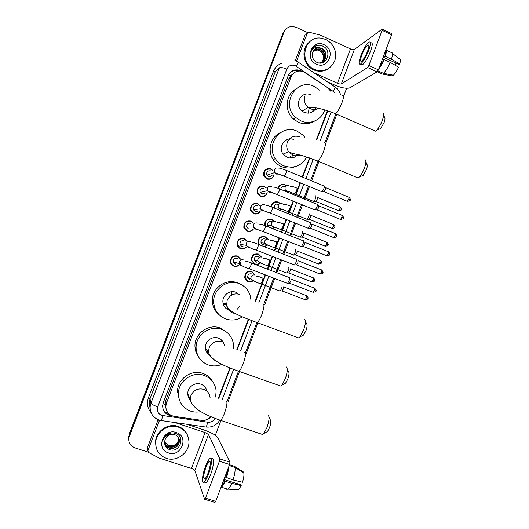 <?xml version="1.0" encoding="UTF-8"?>
<svg xmlns="http://www.w3.org/2000/svg" width="529" height="529" viewBox="0 0 529 529"><rect width="100%" height="100%" fill="white"/><g stroke="black" fill="none" stroke-linecap="round" stroke-linejoin="round"><path stroke-width="0.79" d="M288.788 139.067L289.892 139.894M277.87 188.231C279.167 184.971 281.481 183.808 284.807 184.733L286.506 185.858M287.756 191.749L287.564 192.179M271.099 206.793C271.886 202.706 274.267 201.113 278.241 202.012L280.244 203.453M280.965 209.544L280.324 210.502M264.626 225.519C264.593 220.619 266.94 218.556 271.661 219.323L274.002 221.175M274.088 227.364L272.752 228.74M258.641 244.477L258.185 243.479C257.702 238.281 260.003 236.013 265.069 236.675L267.74 239.022M267.125 245.211L264.672 246.831M260.063 263.072C258.443 264.44 256.638 264.791 254.647 264.116L251.48 260.645C251.202 255.58 253.53 253.378 258.469 254.059L261.432 256.988M252.915 280.919C251.381 281.937 249.748 282.149 248.022 281.554C246.349 280.866 245.271 279.643 244.788 277.877C244.676 272.924 247.03 270.788 251.85 271.476L255.044 275.047M261.564 196.252L261.161 196.57M267.317 192.768C266.021 196.047 263.687 197.231 260.321 196.312L257.398 193.449C256.558 188.013 258.807 185.626 264.143 186.281L266.18 187.749M254.568 213.584L254.105 213.855M260.447 210.879C258.939 213.643 256.684 214.589 253.689 213.709L250.627 210.522C250.072 205.252 252.373 202.964 257.524 203.652L259.799 205.404M247.46 230.889L246.944 231.1M253.424 229.031C251.791 231.252 249.662 231.96 247.05 231.14L243.876 227.668C243.558 222.55 245.892 220.348 250.885 221.069L253.431 223.185M246.256 247.169C244.59 248.868 242.632 249.344 240.391 248.604C238.718 247.903 237.633 246.666 237.144 244.887C237.018 239.908 239.386 237.779 244.239 238.513L247.069 241.112M268.461 178.928L268.11 179.278M274.055 174.742C273.024 178.485 270.65 179.886 266.933 178.947L264.202 176.441C261.769 172.269 266.451 166.913 270.749 168.936L272.574 170.193M238.982 265.241C237.376 266.471 235.623 266.755 233.725 266.107C231.953 265.366 230.849 264.057 230.406 262.172C230.452 257.312 232.839 255.256 237.574 255.996L240.682 259.21M240.788 262.47L239.617 264.632M269.155 218.993L269.559 219.297M277.533 204.373L277.771 204.855M248.947 220.699L249.397 221.043M330.85 91.352L327.517 87.649L303.639 71.779C297.92 69.881 293.701 71.64 290.99 77.036L166.483 403.032L165.802 406.325C166.027 411.793 168.804 415.133 174.134 416.336L201.251 420.304C204.994 420.72 208.162 419.497 210.76 416.64M293 73.829L290.573 75.806L292.636 74.232M165.835 408.064L165.081 404.321L165.914 408.249M290.507 75.964L288.642 79.006L165.756 400.671L165.081 404.321M218.411 398.211L229.89 367.926M236.84 349.596L248.326 319.298M255.183 301.199L265.181 274.829M267.35 269.109L272.197 256.327M274.359 250.614L279.193 237.858M281.355 232.158L286.176 219.436M288.345 213.729L293.145 201.06M295.314 195.346L300.095 182.717M302.264 176.997L309.511 157.88M316.362 139.808L327.425 110.634M258.926 187.041L259.428 187.147M252.875 204.035L253.384 204.181M266.477 169.082L266.94 169.247M265.062 170.12L265.551 170.193M279.497 185.613L279.953 185.752M273.42 202.528L273.817 202.667M301.728 71.15L300.578 70.569C294.951 68.777 290.811 70.536 288.16 75.832L163.302 402.576L162.634 405.769C162.826 411.225 165.577 414.551 170.9 415.761L172.725 416.025M290.507 72.301C293.231 70.284 296.22 69.828 299.487 70.939M148.166 452.11L135.16 447.931C130.65 446.152 128.527 442.833 128.778 437.972L284.007 32.209C285.6 28.546 288.358 26.629 292.279 26.45L296.147 27.303L307.693 32.586M346.647 88.277L343.731 95.98M336.808 114.264L325.765 143.445M318.934 161.497L311.601 180.872M309.445 186.578L304.678 199.175M302.522 204.875L297.734 217.518M295.579 223.205L290.778 235.894M288.629 241.588L283.815 254.304M281.659 260.003L276.832 272.759M274.67 278.466L264.698 304.816M257.861 322.882L246.388 353.207M239.458 371.51L227.992 401.815M220.937 420.462L215.323 435.281M128.666 438.733L129.255 434.144L282.85 33.519L285.389 29.776L283.425 32.864L129.314 434.864L284.007 32.209M128.719 439.467L129.314 434.864L128.719 439.467M218.794 398.363L230.274 368.085M237.223 349.742L248.709 319.443M255.567 301.345L265.565 274.974M267.727 269.261L272.574 256.472M274.743 250.766L279.577 238.01M281.739 232.304L286.553 219.588M288.722 213.881L293.522 201.212M295.685 195.499L300.472 182.875M302.641 177.149L309.895 158.012M316.745 139.934L327.808 110.759M203.473 420.383C206.482 420.244 209.021 419.047 211.091 416.779M170.51 415.06C166.721 414.293 164.182 412.111 162.899 408.514M282.85 33.519L284.807 30.437M314.524 69.372C298.211 63.004 304.01 35.45 321.083 38.148L325.91 39.477C334.011 44.191 337.026 51.128 334.95 60.286C331.214 68.79 324.852 71.99 315.873 69.901L314.524 69.372M329.098 68.175C324.905 71.263 320.263 72.017 315.178 70.436L313.836 69.907C303.243 65.656 300.439 49.409 309.128 42.346M323.933 44.667C336.246 49.733 328.516 70.093 316.507 64.161C304.096 59.142 311.925 38.624 323.933 44.667M316.732 62.263C326.558 67.236 332.688 50.579 323.06 46.274C320.475 44.991 317.916 44.925 315.383 46.076C313.194 47.332 311.746 49.217 311.045 51.736C313.009 47.775 316.044 46.492 320.151 47.881C315.925 47.603 313.327 49.594 312.355 53.852C311.984 57.582 313.439 60.385 316.732 62.263M323.126 61.529C327.054 56.702 326.538 52.424 321.572 48.694L319.88 48.126C317.85 47.795 316.091 48.245 314.61 49.481M318.603 62.905C326.38 63.652 328.82 51.458 321.857 48.456L320.151 47.881M322.531 61.926C325.851 57.099 325.156 53.006 320.455 49.647L318.769 49.085L314.094 50.004M322.683 61.833C326.155 57 325.5 52.86 320.733 49.409L319.047 48.847L314.213 49.865M321.897 62.263C324.627 57.509 323.781 53.621 319.344 50.592L317.671 50.03L313.624 50.586M322.055 62.184C324.938 57.41 324.125 53.462 319.622 50.354L317.942 49.792L313.737 50.434M317.281 45.428L313.723 47.26M296.544 61.205L307.362 33.102L305.775 34.676M295.294 60.69L304.896 35.549M327.378 81.81L334.659 85.057C341.721 87.973 346.806 88.879 349.914 87.774L377.137 71.858L367.622 67.527L341.311 83.932C340.55 84.223 339.274 83.999 337.476 83.258L313.922 72.744M382.374 29.221L391.619 33.552L391.605 34.775L382.13 30.338L382.163 29.121L354.364 49.475C353.57 49.852 352.281 49.666 350.496 48.919L320.422 35.132L308.843 32.137L307.362 33.102M367.622 67.527L368.852 65.49L378.387 69.835L391.605 34.775M378.387 69.835L377.137 71.858M368.852 65.49L382.13 30.338M367.595 51.141C369.209 46.552 369.302 44.515 367.867 45.031C365.916 46.612 363.906 49.971 361.816 55.115C360.196 59.691 360.11 61.728 361.552 61.225C363.469 59.678 365.486 56.319 367.595 51.141M383.161 57.172L398.912 64.419L399.719 63.963L391.44 59.182L385.271 56.339L384.762 56.656L383.565 56.107M396.214 63.176L394.984 65.146M379.227 67.593L384.047 59.579L390.223 62.415L398.516 67.176C396.829 70.906 395.117 73.584 393.384 75.204L383.406 73.313L377.931 70.82M382.341 59.341L383.538 59.889M360.917 64.34L362.292 64.961C364.917 62.878 367.668 58.316 370.531 51.267C372.727 45.031 372.839 42.254 370.875 42.955M360.804 55.81C358.602 62.032 358.483 64.802 360.441 64.121C363.053 62.032 365.79 57.456 368.66 50.407C370.855 44.165 370.981 41.394 369.03 42.102C366.379 44.251 363.635 48.82 360.804 55.81M378.685 69.035C380.596 66.608 382.381 63.454 384.047 59.579M377.25 71.772L382.169 74.007L392.115 75.892L392.439 75.025M383.406 73.313C385.681 71.21 387.955 67.58 390.223 62.415M384.762 56.656C385.634 53.872 385.846 52.06 385.403 51.227M385.271 56.339C386.395 52.794 386.62 50.612 385.939 49.792M391.44 59.182C392.868 54.527 392.802 52.292 391.248 52.477L386.15 50.116M399.719 63.963C400.684 60.637 400.612 58.964 399.501 58.944L392.412 53.383M383.637 114.7L384.596 117.557C385.251 118.119 385.086 119.799 384.094 122.589L380.629 128.6L378.949 129.255M373.957 130.511L375.471 131.172L376.82 130.094C378.83 127.892 380.629 124.765 382.216 120.705C383.77 116.34 384.034 113.728 383.022 112.882M310.437 94.665C301.08 90.624 293.727 105.007 302.059 111.11L304.235 112.426C309.359 114.112 313.247 112.598 315.892 107.89M324.694 109.801C321.897 119.713 310.344 125.181 301.008 120.91L295.856 117.583C280.178 104.636 296.253 77.386 314.133 86.406L319.767 90.274M314.59 121.068C309.505 124.143 304.149 124.553 298.508 122.311L293.423 119.025C284.311 111.282 285.409 95.048 295.453 89.289M313.128 109.463L312.632 111.738M308.797 109.708L308.539 113.153M307.032 110.759L306.899 113.133M314.477 109.51L314.385 110.224M365.883 161.662L366.868 164.38C367.595 164.975 367.43 166.787 366.366 169.796L363.178 175.39L361.499 176.071M356.506 177.334L358.087 177.995L359.429 176.911C361.261 174.868 362.914 171.958 364.388 168.176C366.048 163.461 366.313 160.651 365.189 159.751M293.873 139.663C285.693 135.689 277.341 146.864 283.121 154.104L287.154 157.318C291.347 158.786 294.884 157.847 297.781 154.508M306.774 156.974C301.497 166.027 293.879 168.989 283.914 165.848C280.383 164.347 277.54 161.96 275.378 158.687C265.042 144.252 281.521 123.528 297.106 131.159L302.938 135.113L304.843 137.335M294.997 166.708C290.58 168.453 286.123 168.434 281.64 166.655C278.155 165.174 275.344 162.82 273.209 159.586C267.019 150.56 270.703 136.826 280.423 132.62M296.419 154.203L295.599 156.544M292.511 155.195L291.618 157.979M290.778 155.883L290.097 158.012M305.418 321.242L306.516 323.755C307.448 324.528 307.263 326.843 305.954 330.691L303.56 335.088L302.013 335.829M297.034 337.304L298.673 337.905L299.877 336.847L303.606 329.977C305.656 323.953 305.96 320.356 304.519 319.185M237.951 293.397L235.828 292.266C229.447 289.581 221.744 295.87 223.007 302.786C223.635 306.304 225.566 308.764 228.806 310.173M242.401 316.845C237.118 320.19 231.55 320.885 225.691 318.921C218.894 316.124 214.933 311.039 213.815 303.666C211.812 290.209 226.829 278.406 239.121 283.617C244.973 286.017 248.736 290.295 250.409 296.438L250.898 299.632M219.654 315.244C215.528 312.07 213.127 307.865 212.453 302.628C210.476 289.356 225.301 277.712 237.428 282.856L239.287 283.676M228.991 310.239L230.803 310.708M240.054 306.026L236.959 309.538M287.26 369.063L288.404 371.589C289.383 372.442 289.178 374.929 287.789 379.055L285.587 383.161L284.126 383.902M279.147 385.496L280.754 386.064L281.904 385.033L285.336 378.612C287.505 372.165 287.842 368.296 286.328 367.014M224.402 345.629C223.793 341.985 221.79 339.479 218.391 338.104C212.222 335.617 204.69 341.39 205.411 348.095C205.721 351.282 207.209 353.722 209.881 355.409M221.922 364.336C217.373 366.247 212.803 366.438 208.201 364.898C200.875 361.935 196.848 356.473 196.127 348.492C195.102 335.452 209.795 324.575 221.697 329.408C228.178 332.027 232.072 336.775 233.395 343.665L233.54 348.3M198.573 356.93C196.385 353.961 195.188 350.601 194.996 346.852C193.984 333.984 208.486 323.259 220.236 328.033L226.994 332.417M221.492 339.982L221.426 341.608M208.638 352.757L206.918 352.572M220.269 339.036L220.269 340.081M207.943 351.415L206.171 351.203M269.01 417.09L270.213 419.669C271.225 420.615 271 423.279 269.532 427.683L267.502 431.525L266.127 432.266M261.147 434.005L262.708 434.534L263.799 433.522L266.96 427.518C269.261 420.634 269.625 416.482 268.058 415.067M206.839 391.123C206.092 387.737 204.095 385.429 200.861 384.186C194.837 381.865 187.438 387.281 187.769 393.814C187.841 396.281 188.721 398.39 190.4 400.136M190.308 399.666L189.832 399.501M188.681 395.837L187.967 395.586M200.835 411.595C197.35 412.375 193.945 412.217 190.619 411.126C182.862 408.057 178.802 402.304 178.425 393.867C178.108 381.164 192.549 370.915 204.187 375.445C211.164 378.209 215.144 383.32 216.13 390.779L215.647 397.048M179.232 399.448L177.532 391.612C177.222 379.075 191.472 368.978 202.957 373.448C207.189 374.982 210.403 377.693 212.605 381.574M272.045 175.383C271.126 176.64 269.935 177.023 268.461 176.534L266.94 175.159C266.232 171.978 267.462 170.55 270.617 170.88M273.85 174.808C272.812 178.213 270.597 179.476 267.191 178.597L264.632 176.25C263.515 170.993 265.558 168.639 270.775 169.201L272.375 170.259M264.791 170.431L265.28 170.477M324.065 185.91C324.541 185.99 324.462 186.922 323.841 188.714L322.121 191.67L321.559 191.584M325.659 187.524L325.5 189.547L323.867 191.677M269.393 176.236L269.287 176.746M268.071 178.862L267.707 179.199M265.055 193.264L261.822 193.971L260.189 192.384C259.679 189.303 260.942 187.94 263.978 188.304M267.092 192.821C265.816 195.776 263.64 196.828 260.572 195.968L257.835 193.29C257.041 188.192 259.144 185.944 264.156 186.558L265.948 187.802M258.595 187.332L259.104 187.405M317.182 204.148C317.638 204.267 317.552 205.226 316.924 207.031L315.258 209.914L314.689 209.828M318.782 205.748L318.597 207.831L316.997 209.914M262.814 193.753L262.668 194.176M261.161 196.166L260.737 196.457M257.901 211.15L255.163 211.441L253.451 209.676C253.107 206.68 254.396 205.378 257.325 205.761M260.195 210.906C258.741 213.372 256.658 214.199 253.933 213.379L251.063 210.403C250.534 205.45 252.69 203.301 257.53 203.949L259.547 205.437M252.485 204.293L253.007 204.406M310.285 222.418C310.721 222.583 310.622 223.575 309.994 225.38L308.374 228.191L307.805 228.105M311.885 224.012L311.68 226.154L310.113 228.184M254.145 213.458L253.669 213.696M250.567 228.978L248.491 228.945L246.712 227.02C246.507 224.111 247.823 222.854 250.66 223.251M253.153 229.024C251.606 230.981 249.648 231.583 247.288 230.829L244.319 227.582C244.008 222.775 246.203 220.705 250.891 221.373L253.166 223.192M246.461 221.334L246.99 221.499M303.368 240.721C303.791 240.94 303.686 241.958 303.051 243.776L301.477 246.514L300.908 246.435M304.975 242.315L304.75 244.517L303.223 246.501M243.076 246.679L241.813 246.488L239.981 244.418C239.888 241.588 241.224 240.371 243.981 240.781M245.978 247.122C244.424 248.59 242.639 248.98 240.629 248.306L237.581 244.828C237.455 240.153 239.677 238.149 244.233 238.837L246.792 241.085M296.445 259.071C296.848 259.336 296.729 260.38 296.088 262.205L294.567 264.877L293.992 264.798M298.058 260.652L297.807 262.92L296.306 264.85M235.504 264.183L233.249 261.868C233.249 259.104 234.598 257.934 237.29 258.344M238.705 265.155C237.223 266.186 235.643 266.411 233.95 265.829C232.297 265.135 231.259 263.905 230.842 262.139C230.875 257.577 233.117 255.646 237.567 256.334L240.397 259.137M289.502 277.461C289.885 277.771 289.76 278.843 289.112 280.681L287.637 283.286L287.062 283.207M291.115 279.034L290.844 281.355L289.383 283.246M240.583 262.397L239.498 264.421M280.714 189.375C281.183 187.101 282.519 186.221 284.734 186.737M315.813 195.756C316.263 197.039 315.628 198.917 313.909 201.39L313.38 201.311M278.3 188.397C279.491 185.269 281.666 184.138 284.84 185.005L286.321 185.957M317.374 197.324L317.188 199.334L315.634 201.397M279.206 185.884L279.676 186.003M287.551 191.736L287.379 192.1M274.346 208.095C273.916 205.067 275.179 203.731 278.142 204.095M309.075 213.584C309.505 214.919 308.87 216.804 307.184 219.231L306.655 219.151M271.562 206.978C272.21 203.024 274.445 201.47 278.267 202.303L280.033 203.526M310.642 215.144L310.437 217.214L308.91 219.224M273.09 202.772L273.566 202.918M278.69 209.464L278.3 209.689M280.74 209.524L280.106 210.416M271.516 227.159L269.387 227.153L267.727 225.506C267.297 222.478 268.567 221.142 271.536 221.492M302.323 231.451C302.727 232.833 302.099 234.717 300.452 237.111L299.917 237.032M265.155 225.731C264.917 220.983 267.092 218.953 271.681 219.634L273.764 221.208M303.897 233.005L303.666 235.127L302.178 237.091M273.85 227.338L272.468 228.627M264.216 244.768L262.761 244.596L261.035 242.798C260.737 239.849 262.034 238.559 264.91 238.923M295.559 249.357C295.936 250.786 295.314 252.677 293.701 255.024L293.165 254.952M259.336 244.748L258.628 243.386C258.172 238.513 260.328 236.377 265.089 236.999L267.489 239.022M297.133 250.905L296.888 253.08L295.427 255.004M266.874 245.165L264.222 246.653M256.836 262.245L254.343 260.142C254.165 257.266 255.474 256.01 258.278 256.386M288.781 267.297C289.132 268.778 288.517 270.669 286.936 272.984L286.401 272.904M259.812 262.999C258.311 264.169 256.671 264.447 254.892 263.832L251.923 260.585C251.659 255.824 253.841 253.761 258.476 254.396L261.174 256.942M290.361 268.838L290.09 271.073L288.662 272.951M249.47 279.583L247.651 277.533C247.565 274.723 248.894 273.506 251.632 273.89M281.99 285.27C282.314 286.804 281.699 288.702 280.152 290.976L279.623 290.904M252.664 280.82L248.26 281.289L245.231 277.844C245.119 273.189 247.327 271.185 251.857 271.833L254.786 274.961M283.57 286.804L283.279 289.105L281.884 290.937M147.717 449.2L147.465 447.627L147.928 450.529L159.11 421.256L158.793 419.94M147.465 447.627L158.105 419.781M186.823 424.245L203.883 429.918C211.23 432.53 215.812 435.05 217.637 437.483L229.97 462.201L229.599 464.508L219.416 461.195L219.813 458.894L208.519 434.454L205.067 432.55L174.821 422.512M147.928 450.529L148.629 452.487L159.209 458.107L191.458 468.449C193.33 469.104 194.467 469.785 194.87 470.486L204.584 499.224L205.464 498.139L215.706 501.353L229.599 464.508M215.706 501.353L214.807 502.431M205.464 498.139L219.416 461.195M159.996 420.297L159.11 421.256M208.095 473.058C210.641 465.256 210.992 461.407 209.147 461.519C208.155 462.326 207.07 464.264 205.88 467.345C203.328 475.075 202.977 478.924 204.829 478.884C205.814 478.084 206.899 476.14 208.095 473.058M221.545 485.873L221.711 485.774C222.683 485.08 223.754 483.394 224.924 480.722L225.142 481.211L231.768 483.334L241.224 485.629L240.854 484.881L223.959 479.466M223.641 480.312L224.924 480.722M204.617 482.217L206.065 482.673C207.408 481.595 208.889 478.95 210.516 474.758C213.828 466.214 214.582 456.818 211.898 459.06M205.49 466.347C202.257 474.639 201.311 484.286 204.062 482.038C205.397 480.954 206.879 478.309 208.505 474.11C211.818 465.566 212.605 456.177 209.934 458.425C208.591 459.522 207.11 462.161 205.49 466.347M220.977 487.381L221.393 487.176C222.524 486.363 223.774 484.372 225.142 481.211M242.99 472.437L243.221 471.822L234.4 466.307L229.52 464.713M234.4 466.307L233.891 466.135M226.736 489.285L228.211 489.107C229.322 488.174 230.505 486.25 231.768 483.334M237.415 490.019L238.539 489.814L241.224 485.629M238.295 481.225L237.733 483.883M233.044 479.935C234.797 474.387 235.438 470.215 234.969 467.424L243.829 472.966C244.167 475.128 243.717 478.223 242.494 482.256L233.044 479.935L224.918 476.913M226.2 477.33L228.019 468.701M226.419 477.813C227.774 473.66 228.495 470.122 228.588 467.193M229.202 465.546L234.969 467.424M166.423 458.365C159.315 455.621 155.744 450.397 155.718 442.694C155.962 431.902 168.361 423.412 178.326 427.101C184.886 429.634 188.417 434.415 188.926 441.444C189.587 452.56 176.937 462.141 166.423 458.365M155.923 446.297L155.566 441.94C155.81 431.188 168.162 422.731 178.101 426.4C182.908 428.12 186.162 431.36 187.868 436.114M176.263 432.53C189.389 436.306 181.308 457.585 168.5 452.917C155.262 449.2 163.454 427.736 176.263 432.53M169.28 449.511C179.662 453.717 185.983 436.557 175.635 433.482C172.851 432.53 170.107 432.808 167.395 434.302C165.068 435.803 163.547 437.853 162.813 440.459C165.015 435.909 168.387 433.892 172.937 434.395C168.447 434.56 165.696 436.842 164.691 441.226C164.281 445.12 165.808 447.878 169.28 449.511M164.592 442.866C165.326 445.312 166.86 446.979 169.194 447.851C174.993 448.843 178.399 446.489 179.41 440.802L179.146 438.885M164.572 442.773C165.213 445.405 166.78 447.197 169.273 448.156C175.079 449.147 178.485 446.793 179.503 441.093C179.364 437.959 177.79 435.823 174.788 434.699L172.937 434.395M164.565 442.489C165.438 444.532 166.88 445.914 168.883 446.641C174.649 447.627 178.035 445.292 179.047 439.632L178.921 438.316M164.565 442.594C165.412 444.737 166.88 446.185 168.963 446.945C174.735 447.931 178.128 445.59 179.133 439.923L178.981 438.455M178.769 438.759L178.683 438.475C178.452 441.788 176.772 444.096 173.651 445.398L168.612 445.583L164.579 442.112L168.652 445.742C174.398 446.727 177.77 444.4 178.769 438.759L178.723 437.906M178.683 438.475L178.65 437.774M166.503 413.433L166.999 411.436M290.573 75.806L288.536 74.979M296.954 71.355L297.437 70.423M165.022 404.487L162.939 403.733M288.642 79.006L290.99 77.036M165.756 400.671L166.483 403.032M334.771 92.476L295.222 65.662C291.426 64.406 288.636 65.556 286.837 69.127L157.715 406.834C156.624 410.848 157.933 413.691 161.656 415.364L207.818 422.208C210.992 422.479 213.392 421.196 215.012 418.373M161.067 420.568L159.275 420.099C153.231 417.844 150.176 413.46 150.11 406.933L150.97 403.111L279.319 67.838C280.568 67.15 283.075 67.586 286.837 69.127M205.715 427.022L161.438 420.575L162.8 415.635M150.851 412.362C147.366 408.077 146.546 403.243 148.385 397.854L273.46 71.369L275.272 71.686L150.018 398.747L149.178 402.476L150.097 408.282M273.46 71.369C275.206 67.123 278.228 64.359 282.519 63.077M129.374 435.585L129.255 434.144M279.319 67.838L275.272 71.686M157.715 406.834C153.813 405.439 151.558 404.196 150.97 403.111L150.018 398.747L148.385 397.854M222.127 399.693L233.606 369.401M240.563 351.038L252.042 320.739M258.906 302.608L268.891 276.25M271.06 270.537L275.893 257.762M278.056 252.055L282.883 239.32M285.045 233.62L289.852 220.91M292.015 215.21L296.809 202.547M298.971 196.841L303.752 184.231M305.921 178.511L313.228 159.216M320.085 141.111L331.141 111.93M219.601 420.476C216.401 425.329 211.957 427.525 206.27 427.055L207.818 422.208M333.336 91.167C335.155 87.993 335.637 86.538 334.784 86.802L298.296 62.21M296.227 66.224C298.105 63.03 298.7 61.635 298.025 62.025L296.452 61.159M170.722 415.179L170.9 415.761M289.568 77.188L290.904 76.057L290.56 75.912L291.334 76.249M341.311 83.932L354.364 49.475M337.476 83.258L350.496 48.919M342.296 95.346C344.048 94.665 343.923 97.191 341.919 102.917C339.697 108.445 337.581 112.042 335.571 113.722L334.354 113.206M305.035 95.795C303.626 100.305 304.678 104.167 308.182 107.374L310.424 108.736C313.254 109.893 315.985 109.754 318.61 108.333M299.745 136.852C294.15 135.1 290.024 136.885 287.373 142.189C286.209 145.574 286.632 148.761 288.655 151.75L292.815 155.076C295.261 156.055 297.682 156.048 300.082 155.057M324.171 142.757C326.016 142.076 325.877 144.787 323.761 150.904C321.685 156.101 319.708 159.474 317.836 161.034L316.567 160.518M239.855 294.408C234.116 292.901 229.89 294.858 227.186 300.287L226.624 305.279C227.291 308.989 229.355 311.555 232.8 312.97L235.359 313.532M262.576 304.023C264.632 303.461 264.394 306.952 261.862 314.49C260.202 318.723 258.655 321.44 257.213 322.644L255.897 322.168M231.576 291.73L231.709 295.05M226.538 303.362L223.496 304.717M221.856 341.754C216.077 340.319 211.818 342.329 209.1 347.798L208.459 352.083C210.158 360.17 225.566 366.643 238.929 371.318L237.64 370.875M244.127 352.393C246.21 351.917 245.919 355.68 243.254 363.668C241.7 367.655 240.259 370.207 238.929 371.318L280.754 386.064M214.761 360.421L215.402 360.619M210.079 397.656C209.629 393.609 207.527 390.845 203.764 389.357C197.932 387.995 193.654 390.065 190.909 395.573L190.248 399.316C191.882 408.838 206.217 415.305 220.52 420.317L219.264 419.907M225.599 400.989C227.688 400.625 227.338 404.672 224.541 413.123C223.079 416.892 221.737 419.285 220.52 420.317L262.708 434.534M325.864 187.702L348.637 197.145C349.147 197.033 349.16 197.701 348.677 199.142L347.295 201.311L346.931 201.159M350.112 200.022L348.677 199.142M279.722 168.777C280.813 168.44 283.002 168.969 286.295 170.371C286.83 170.133 286.738 171.026 286.024 173.056L284.291 176.19L283.947 176.051M278.333 174.12L276.105 174.081L274.511 172.633L274.267 170.1C275.073 168.242 276.442 167.587 278.366 168.149M318.974 205.933L341.807 215.263C342.323 215.151 342.336 215.832 341.846 217.313L340.504 219.429L340.14 219.277M343.301 218.14L341.846 217.313M272.891 187.18C273.916 186.882 276.045 187.418 279.272 188.787C279.815 188.555 279.722 189.475 278.995 191.551L277.308 194.612L276.958 194.474M271.225 192.45L269.149 192.371L267.436 190.704L267.297 188.397C268.11 186.532 269.479 185.871 271.41 186.42M312.064 224.197L334.969 233.415C335.492 233.302 335.505 234.01 334.996 235.524L333.693 237.587L333.33 237.442M335.333 233.553C336.748 235.141 337.132 236.053 336.484 236.291L334.996 235.524M266.027 205.622C267.019 205.364 269.089 205.907 272.243 207.249C272.792 207.018 272.693 207.963 271.946 210.092L270.306 213.075L269.955 212.942M264.09 210.82L262.172 210.694L260.374 208.843L260.314 206.727C261.128 204.862 262.503 204.194 264.44 204.736M305.14 242.494L328.112 251.599C328.641 251.493 328.654 252.221 328.139 253.775L326.869 255.785L326.499 255.639M328.476 251.738C329.911 253.338 330.301 254.251 329.64 254.489L328.139 253.775M259.131 224.104C260.096 223.879 262.119 224.428 265.194 225.744C265.75 225.519 265.644 226.491 264.884 228.673L263.29 231.583L262.939 231.444M256.922 229.216L255.183 229.057L253.318 227.034L253.318 225.103C254.132 223.231 255.514 222.557 257.451 223.086M298.204 260.83L321.242 269.823C321.784 269.724 321.791 270.471 321.268 272.058L320.032 274.022L319.661 273.877M321.612 269.962C323.06 271.556 323.45 272.475 322.789 272.726L321.268 272.058M252.214 242.626C253.16 242.434 255.137 242.99 258.132 244.272C258.694 244.054 258.582 245.059 257.808 247.288L256.254 250.131L255.904 249.992M249.728 247.645L248.174 247.46L246.263 245.291L246.309 243.512C247.122 241.634 248.504 240.959 250.455 241.475M291.254 279.206L314.358 288.087C314.907 287.994 314.914 288.755 314.378 290.388L313.175 292.299L312.804 292.16M314.729 288.226C316.19 289.799 316.587 290.725 315.919 291.003L314.378 290.388M245.264 261.181C246.19 261.022 244.914 260.572 251.057 262.847C251.619 262.635 251.506 263.667 250.72 265.948L249.205 268.719L248.855 268.587M242.507 266.1L241.158 265.902L239.201 263.601L239.28 261.967C240.1 260.083 241.482 259.395 243.439 259.911M317.559 197.496L339.882 206.667C340.372 206.561 340.372 207.223 339.896 208.651L338.58 210.74L338.236 210.602M341.324 209.484L339.896 208.651M296.881 187.974C297.285 188.073 297.146 189.051 296.465 190.916L294.825 193.72L294.461 193.574M288.794 191.61L286.771 191.531L285.263 190.202L284.992 187.676C285.772 185.864 287.102 185.223 288.966 185.758M310.814 215.316L333.204 224.382C333.693 224.283 333.7 224.964 333.21 226.419L331.928 228.462L331.584 228.323M333.541 224.514C334.93 226.095 335.307 226.987 334.665 227.192L333.21 226.419M290.084 205.887C290.474 206.039 290.328 207.044 289.641 208.915L288.047 211.646L287.677 211.501M281.891 209.444L280.013 209.332L278.399 207.811L278.228 205.477C279.014 203.665 280.344 203.017 282.215 203.546M304.049 233.177L326.505 242.137C327.008 242.037 327.008 242.738 326.512 244.226L325.262 246.223L324.918 246.084M326.849 242.269C328.251 243.836 328.628 244.735 327.98 244.953L326.512 244.226M283.279 223.846C283.65 224.045 283.491 225.076 282.803 226.954L281.249 229.612L280.879 229.467M274.961 227.311L273.248 227.166L271.549 225.48L271.45 223.324C272.237 221.506 273.572 220.851 275.444 221.367M297.278 251.07L319.8 259.924C320.303 259.825 320.303 260.546 319.8 262.073L318.584 264.017L318.24 263.885M320.138 260.05C321.553 261.61 321.936 262.51 321.288 262.754L319.8 262.073M276.455 241.839C276.812 242.084 276.641 243.148 275.953 245.026L274.445 247.618L274.068 247.479M268.011 245.205L266.457 245.039L264.692 243.195L264.659 241.198C265.446 239.379 266.788 238.718 268.666 239.227M290.494 268.997L313.075 277.745C313.591 277.652 313.591 278.393 313.075 279.953L311.885 281.858L311.541 281.719M313.419 277.87C314.848 279.444 315.238 280.35 314.583 280.588L313.075 279.953M269.618 259.871C269.955 260.162 269.777 261.253 269.082 263.138L267.621 265.664L267.244 265.525M261.028 263.131L259.66 262.946L257.841 260.969L257.854 259.117C258.648 257.292 259.984 256.625 261.875 257.12M283.689 286.963L306.344 295.599C306.86 295.513 306.86 296.273 306.331 297.873L305.18 299.731L304.836 299.599M307.779 298.435L306.331 297.873M262.768 277.943C263.085 278.28 262.9 279.398 262.205 281.289L260.777 283.749L260.407 283.61M254.026 281.084L252.849 280.892L250.984 278.79L251.03 277.07C251.83 275.239 253.173 274.564 255.064 275.054M194.87 470.486L208.519 434.454M191.458 468.449L205.067 432.55M219.813 458.894L229.97 462.201M165.094 403.925L165.802 406.325M300.122 70.946L300.578 70.569M295.982 60.954L294.871 60.544M128.778 437.972L128.666 436.518M150.11 406.933L149.178 402.476L150.077 408.295M227.007 401.478L238.321 371.583M245.41 352.85L256.757 322.882M263.806 304.248L273.705 278.095M275.867 272.389L280.694 259.627M282.85 253.933L287.67 241.204M289.826 235.511L294.627 222.821M296.782 217.128L301.57 204.485M303.725 198.785L308.493 186.188M310.655 180.475L317.989 161.1M325.004 142.565L335.869 113.854M340.511 94.579C339.631 91.451 337.866 88.951 335.214 87.08M315.873 69.901L315.178 70.436M368.852 45.487L367.867 45.031M362.292 64.961L360.441 64.121M380.629 128.6L376.82 130.094M302.059 111.11L308.182 107.374C314.742 106.97 323.867 109.08 335.571 113.722L375.471 131.172M295.856 117.583L293.423 119.025M363.178 175.39L359.429 176.911M283.121 154.104L288.655 151.75C294.058 154.508 299.91 154.528 303.514 155.989L317.836 161.034L358.087 177.995M275.378 158.687L273.209 159.586M303.56 335.088L299.877 336.847M223.007 302.786L226.624 305.279C229.083 312.732 243.796 317.46 257.213 322.644L298.673 337.905M213.815 303.666L212.453 302.628M285.587 383.161L281.904 385.033M205.411 348.095L208.459 352.083M196.127 348.492L194.996 346.852M267.502 431.525L263.799 433.522M187.769 393.814L190.248 399.316M178.425 393.867L177.532 391.612M348.995 197.291C350.39 198.897 350.76 199.803 350.119 200.002C350.595 200.498 349.649 200.934 347.295 201.311L324.165 191.749M266.94 175.159L274.511 172.633L284.291 176.19L321.996 191.762M264.632 176.25L264.176 176.402M286.639 170.51L323.913 185.977M324.257 191.683L322.121 191.67M342.17 215.402C343.572 217.009 343.956 217.915 343.308 218.127C343.777 218.622 342.845 219.052 340.504 219.429L317.301 209.98M260.189 192.384L267.436 190.704L315.132 210.006M257.835 193.29L257.378 193.396M279.623 188.932L317.003 204.214M317.393 209.914L315.258 209.914M253.451 209.676L260.374 208.843C262.893 210.443 266.206 211.858 270.306 213.075L308.248 228.29M251.063 210.403L250.607 210.456M336.484 236.291C336.96 236.767 336.034 237.197 333.693 237.587L310.417 228.25M272.587 207.388L310.08 222.491M310.51 228.184L308.374 228.191M246.712 227.02L253.318 227.034C255.937 228.925 259.263 230.439 263.29 231.583L301.351 246.607M244.319 227.582L243.849 227.576M329.64 254.489C330.129 254.952 329.203 255.381 326.869 255.785L303.527 246.56M265.545 225.883L303.143 240.794M303.613 246.494L301.477 246.514M239.981 244.418L246.263 245.291C248.967 247.46 252.3 249.073 256.254 250.131L294.441 264.969M237.581 244.828L237.111 244.762M322.789 272.726C322.954 273.453 322.035 273.883 320.032 274.022L296.61 264.91M258.483 244.411L296.194 259.144M296.703 264.844L294.567 264.877M233.249 261.868L239.201 263.601C241.951 266.027 245.291 267.734 249.205 268.719L287.512 283.379M230.842 262.139L230.379 262M315.919 291.003C316.415 291.446 315.502 291.876 313.175 292.299L289.687 283.306M251.407 262.979L289.231 277.527M289.773 283.24L287.637 283.286M340.22 206.799C341.595 208.393 341.965 209.279 341.331 209.464C341.794 209.953 340.874 210.377 338.58 210.74L315.912 201.456M290.289 186.42C291.32 186.129 293.469 186.664 296.736 188.04M283.59 190.552L285.263 190.202L313.79 201.476M315.998 201.397L313.909 201.39M283.65 204.32C284.642 204.068 286.731 204.617 289.918 205.96M274.69 208.234L278.399 207.811L307.071 219.317M334.665 227.192C335.135 227.668 334.222 228.085 331.928 228.462L309.194 219.284M309.28 219.224L307.184 219.231M276.978 222.266C277.963 222.054 280.006 222.61 283.094 223.919M267.727 225.506L271.549 225.48C273.89 226.967 277.123 228.343 281.249 229.612L300.333 237.197M327.98 244.953C328.463 245.41 327.557 245.833 325.262 246.223L302.456 237.151M302.542 237.091L300.452 237.111M270.286 240.245C271.251 240.073 273.242 240.629 276.25 241.912M261.035 242.798L264.692 243.195C267.145 244.953 270.392 246.428 274.445 247.618L293.582 255.11M258.628 243.386L258.132 243.333M321.288 262.754C321.777 263.197 320.872 263.621 318.584 264.017L295.711 255.057M295.797 254.998L293.701 255.024M263.568 258.258C264.52 258.119 266.464 258.681 269.4 259.944M254.343 260.142L257.841 260.969C260.354 262.973 263.607 264.54 267.621 265.664L286.817 273.07M251.923 260.585L251.434 260.466M314.583 280.588C315.072 281.025 314.173 281.448 311.885 281.858L288.946 273.004M289.032 272.944L286.936 272.984M306.688 295.724C308.129 297.291 308.519 298.204 307.858 298.462C308.354 298.885 307.461 299.302 305.18 299.731L282.169 290.99M256.823 276.31C257.768 276.211 259.673 276.773 262.536 278.009M247.651 277.533L250.984 278.79C253.55 281.031 256.81 282.691 260.777 283.749L280.039 291.062M245.231 277.844L244.735 277.652M282.248 290.924L280.152 290.976M204.809 499.303L215.045 502.51M147.822 451.006L147.36 448.096M210.192 461.857L209.147 461.519M206.065 482.673L204.062 482.038M227.979 489.272L221.393 487.176M238.539 489.814L228.211 489.107M155.718 442.694L155.566 441.94"/></g></svg>
